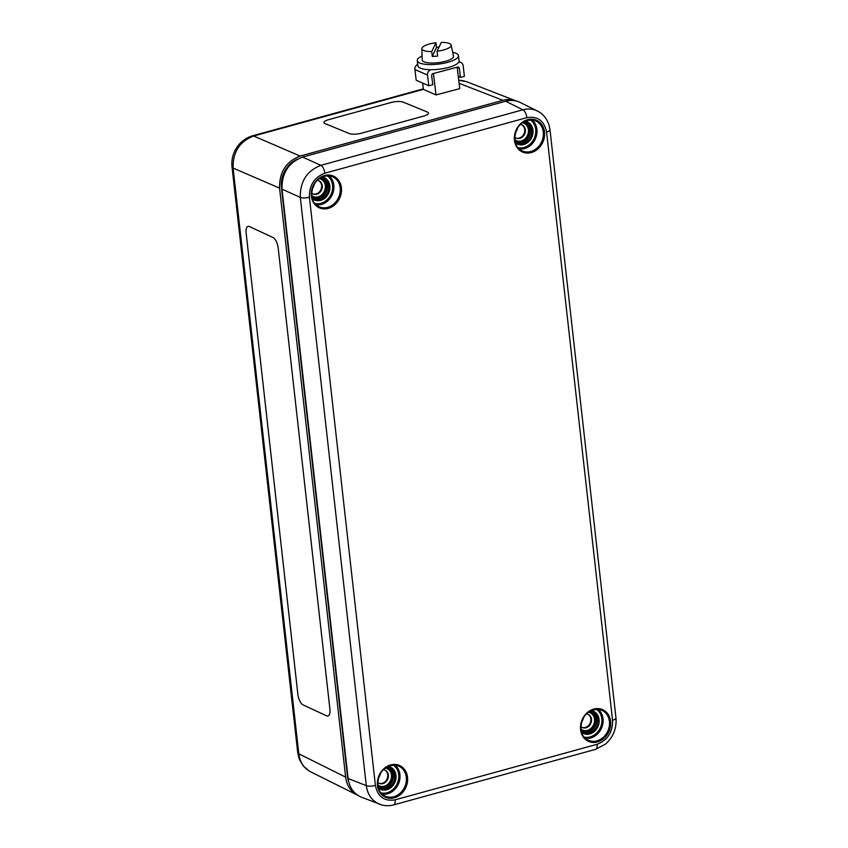 <?xml version="1.0" encoding="UTF-8"?>
<svg xmlns="http://www.w3.org/2000/svg" width="848" height="848" viewBox="0 0 848 848"><rect width="100%" height="100%" fill="white"/><g stroke="black" fill="none" stroke-linecap="round" stroke-linejoin="round"><path stroke-width="1.27" d="M246.143 233.126A9.021 3.837 75 0 1 248.082 226.395A9.021 3.837 75 0 1 249.46 226.575L272.95 237.493A9.021 3.837 75 0 1 278.186 248.019L329.925 709.288A9.021 3.837 75 0 1 327.985 716.019A9.021 3.837 75 0 1 326.607 715.839L303.118 704.921A9.021 3.837 75 0 1 297.881 694.395L246.143 233.126M248.082 226.395L248.082 226.395A9.021 3.837 75 0 1 249.46 226.575L272.961 237.493A9.021 3.837 75 0 1 278.186 248.019L329.925 709.288A9.021 3.837 75 0 1 327.985 716.009L327.985 716.019M403.224 102.152L427.371 112.053A9.021 2.608 173.1 0 1 428.516 113.123A9.021 2.608 173.1 0 1 423.958 115.996L361.46 133.178A9.021 2.608 173.1 0 1 349.259 133.528L325.113 123.628A9.021 2.608 173.1 0 1 323.968 122.568A9.021 2.608 173.1 0 1 328.526 119.685L391.023 102.502A9.021 2.608 173.1 0 1 403.224 102.152M428.516 113.123L428.516 113.123A9.021 2.608 173.1 0 1 423.958 116.006L361.46 133.189A9.021 2.608 173.1 0 1 349.259 133.528L325.113 123.638A9.021 2.608 173.1 0 1 323.968 122.568L323.968 122.568M357.602 795.191L357.326 795.053C350.669 791.491 346.779 785.513 345.634 777.128L279.564 188.129C279.246 172.208 286.094 161.512 300.128 156.064L502.864 100.318C507.401 99.11 511.736 99.29 515.87 100.859L516.252 101.018M357.326 795.053L310.463 771.733C303.817 768.161 299.927 762.193 298.803 753.808L233.105 168.063C232.744 152.131 239.592 141.436 253.658 136.009L423.406 89.337L422.654 83.083M458.768 80.284L466.485 81.641M348.772 782.153A24.804 20.967 -66.2 0 1 347.51 776.694L281.43 187.525A24.804 20.967 -66.2 0 1 297.637 159.042M581.007 729.174A9.476 8.003 113.8 0 0 587.335 730.393A9.476 8.003 113.8 0 0 594.575 720.927A9.476 8.003 113.8 0 0 588.48 712.267M377.911 785.015A9.476 8.003 113.8 0 0 384.239 786.234A9.476 8.003 113.8 0 0 391.479 776.768A9.476 8.003 113.8 0 0 385.384 768.108M514.895 139.782A9.476 8.003 113.8 0 0 521.234 141.001A9.476 8.003 113.8 0 0 528.463 131.535A9.476 8.003 113.8 0 0 522.368 122.875M311.799 195.623A9.476 8.003 113.8 0 0 318.127 196.842A9.476 8.003 113.8 0 0 325.367 187.376A9.476 8.003 113.8 0 0 319.272 178.705M586.562 713.921A7.219 6.095 -66.2 0 1 588.152 714.334A7.219 6.095 -66.2 0 1 591.427 721.33A7.219 6.095 -66.2 0 1 586 727.775A7.219 6.095 -66.2 0 1 582.311 727.542A7.219 6.095 -66.2 0 1 580.933 726.641M581.993 727.383A7.219 6.095 113.8 0 0 585.343 727.478A7.219 6.095 113.8 0 0 590.727 721.245A7.219 6.095 113.8 0 0 587.812 714.207M383.455 769.761A7.219 6.095 -66.2 0 1 385.056 770.175A7.219 6.095 -66.2 0 1 388.331 777.171A7.219 6.095 -66.2 0 1 382.904 783.605A7.219 6.095 -66.2 0 1 379.215 783.382A7.219 6.095 -66.2 0 1 377.837 782.481M378.886 783.223A7.219 6.095 113.8 0 0 382.236 783.319A7.219 6.095 113.8 0 0 387.631 777.086A7.219 6.095 113.8 0 0 384.716 770.037M317.353 180.359A7.219 6.095 -66.2 0 1 318.943 180.783A7.219 6.095 -66.2 0 1 322.219 187.779A7.219 6.095 -66.2 0 1 316.792 194.213A7.219 6.095 -66.2 0 1 313.103 193.98A7.219 6.095 -66.2 0 1 311.725 193.09M312.774 193.821A7.219 6.095 113.8 0 0 316.124 193.927A7.219 6.095 113.8 0 0 321.519 187.694A7.219 6.095 113.8 0 0 318.604 180.645M520.449 124.529A7.219 6.095 -66.2 0 1 522.039 124.942A7.219 6.095 -66.2 0 1 525.315 131.938A7.219 6.095 -66.2 0 1 519.888 138.372A7.219 6.095 -66.2 0 1 516.199 138.15A7.219 6.095 -66.2 0 1 514.821 137.249M515.881 137.991A7.219 6.095 113.8 0 0 519.23 138.086A7.219 6.095 113.8 0 0 524.615 131.853A7.219 6.095 113.8 0 0 521.7 124.804M581.802 721.765A10.6 8.957 113.8 0 0 583.541 717.843M378.696 777.627A10.6 8.957 113.8 0 0 380.445 773.673M312.583 188.245A10.6 8.957 113.8 0 0 314.343 184.26M515.69 132.394A10.6 8.957 113.8 0 0 517.439 128.44M538.522 111.607L520.28 102.491C515.732 100.287 510.856 99.873 505.673 101.241L302.566 157.081C288.532 162.53 281.684 173.225 282.002 189.146L348.115 778.549C349.418 787.707 353.849 793.919 361.418 797.184L382.225 805.081M546.578 132.034A6.763 2.056 -6.4 0 0 549.992 129.829L549.144 125.483C546.992 118.667 543.123 113.876 537.537 111.077C532.957 108.862 528.081 108.449 522.877 109.805L320.873 165.349C306.87 170.819 300.022 181.504 300.309 197.414A6.763 2.056 -6.4 0 0 309.425 197.234C309.17 185.299 314.311 177.285 324.837 173.193L526.852 117.649C537.632 115.879 544.204 120.681 546.578 132.034L612.553 720.238C612.797 732.184 607.666 740.198 597.14 744.29L395.126 799.834C384.345 801.593 377.763 796.802 375.399 785.439L309.425 197.234M282.002 189.146L300.309 197.414L366.294 785.619C367.597 794.746 372.018 800.947 379.533 804.233L379.607 804.264M430.996 69.716L430.954 69.727A4.516 3.88 113.7 0 0 427.509 75.069L428.802 85.786L432.766 84.736L431.674 75.737A1.802 1.548 -66.3 0 1 433.052 73.596L457.581 67.077A1.802 1.548 -66.3 0 1 459.372 68.37L460.453 77.369L464.407 76.32L463.114 65.603A4.516 3.88 113.7 0 0 460.973 62.519A4.516 3.88 113.7 0 0 458.641 62.36L458.588 62.381M417.725 64.395A4.516 3.88 113.7 0 0 414.895 69.525L416.188 80.242L428.802 85.786M460.453 77.369L458.302 76.426M436.031 94.934L433.445 73.49L457.178 67.183L459.764 88.616L436.031 94.934L423.406 89.379M437.091 51.209A14.755 4.261 -6.9 0 0 451.157 45.103A14.755 4.261 -6.9 0 0 441.267 42.4L437.091 51.209L437.6 56.053A15.19 4.388 173.1 0 1 432.279 56.413L436.582 47.34A15.19 4.388 173.1 0 1 439.031 47.106M432.279 56.413L431.77 51.569L435.946 42.76L436.582 47.34M451.157 45.103L453.521 56.116A15.783 4.558 173.1 0 1 435.596 62.922A15.783 4.558 173.1 0 1 422.187 59.901L421.859 48.643A14.755 4.261 -6.9 0 0 431.77 51.569M435.946 42.76A14.755 4.261 -6.9 0 0 421.859 48.643M452.694 52.3A20.744 5.989 173.1 0 1 458.461 55.639A20.744 5.989 173.1 0 1 438.586 64.077A20.744 5.989 173.1 0 1 417.269 60.611A20.744 5.989 173.1 0 1 422.071 56M417.269 60.611L417.884 65.762A20.744 5.989 -6.9 0 0 439.2 69.218A20.744 5.989 -6.9 0 0 459.086 60.791L458.461 55.639M300.128 156.064L253.658 136.009A9.021 3.964 -105.4 0 0 252.301 135.881A9.021 3.964 -105.4 0 0 252.195 135.913M459.128 83.305L502.864 100.318M279.564 188.129L233.105 168.063A9.021 2.735 173.6 0 1 232.023 166.961A9.021 2.735 173.6 0 1 232.023 166.918M423.343 88.86L252.301 135.881C237.684 140.397 230.529 154.781 232.034 166.95L297.733 752.706A9.021 2.735 -6.4 0 0 298.803 753.808L345.634 777.128M596.907 740.898A16.451 13.907 -66.2 0 1 588.162 740.209C575.05 735.258 580.382 705.165 601.455 710.136A16.451 13.907 -66.2 0 1 609.309 725.994A16.451 13.907 -66.2 0 1 596.907 740.898M597.437 741.947A17.352 14.66 113.8 0 0 607.687 713.73A17.352 14.66 113.8 0 0 581.664 720.885A17.352 14.66 113.8 0 0 597.437 741.947M585.332 738.29A16.229 13.716 113.8 0 0 590.696 737.961A16.229 13.716 113.8 0 0 602.536 725.22A16.229 13.716 113.8 0 0 598.137 709.331M394.341 797.788A17.352 14.66 113.8 0 0 404.581 769.56A17.352 14.66 113.8 0 0 378.558 776.715A17.352 14.66 113.8 0 0 394.341 797.788M328.229 208.385A17.352 14.66 113.8 0 0 338.469 180.168A17.352 14.66 113.8 0 0 312.446 187.323A17.352 14.66 113.8 0 0 328.229 208.385M531.325 152.555A17.352 14.66 113.8 0 0 541.575 124.327A17.352 14.66 113.8 0 0 515.552 131.482A17.352 14.66 113.8 0 0 531.325 152.555M596.398 709.299A15.328 12.953 -66.2 0 1 601.486 724.33A15.328 12.953 -66.2 0 1 590.166 736.912A15.328 12.953 -66.2 0 1 584.145 737.029M581.643 732.333A12.179 10.293 113.8 0 0 589.837 733.933A12.179 10.293 113.8 0 0 599.144 721.733A12.179 10.293 113.8 0 0 591.247 710.613M590.049 711.239L592.657 711.896A11.278 9.529 -66.2 0 1 597.776 722.814A11.278 9.529 -66.2 0 1 589.296 732.884A11.278 9.529 -66.2 0 1 583.541 732.524L581.304 731.029M582.894 732.195A11.278 9.529 113.8 0 0 587.971 732.301A11.278 9.529 113.8 0 0 596.377 722.655A11.278 9.529 113.8 0 0 591.989 711.631M589.498 711.567A10.377 8.766 -66.2 0 1 595.317 721.362A10.377 8.766 -66.2 0 1 587.441 731.252A10.377 8.766 -66.2 0 1 581.177 730.404M393.811 796.738A16.451 13.907 -66.2 0 1 385.066 796.049C371.954 791.099 377.286 761.006 398.359 765.977A16.451 13.907 -66.2 0 1 406.213 781.835A16.451 13.907 -66.2 0 1 393.811 796.738M382.236 794.131A16.229 13.716 113.8 0 0 387.6 793.792A16.229 13.716 113.8 0 0 399.44 781.061A16.229 13.716 113.8 0 0 395.03 765.172M393.302 765.14A15.328 12.953 -66.2 0 1 398.38 780.16A15.328 12.953 -66.2 0 1 387.07 792.753A15.328 12.953 -66.2 0 1 381.049 792.869M378.547 788.174A12.179 10.293 113.8 0 0 386.73 789.774A12.179 10.293 113.8 0 0 396.037 777.563A12.179 10.293 113.8 0 0 388.151 766.454M386.942 767.08L389.561 767.726A11.278 9.529 -66.2 0 1 394.68 778.655A11.278 9.529 -66.2 0 1 386.2 788.725A11.278 9.529 -66.2 0 1 380.445 788.354L378.197 786.859M379.798 788.036A11.278 9.529 113.8 0 0 384.875 788.131A11.278 9.529 113.8 0 0 393.281 778.496A11.278 9.529 113.8 0 0 388.893 767.472M386.402 767.408A10.377 8.766 -66.2 0 1 392.221 777.192A10.377 8.766 -66.2 0 1 384.335 787.092A10.377 8.766 -66.2 0 1 378.081 786.234M530.795 151.506A16.451 13.907 -66.2 0 1 522.05 150.817C508.948 145.867 514.27 115.773 535.342 120.745A16.451 13.907 -66.2 0 1 543.197 136.602A16.451 13.907 -66.2 0 1 530.795 151.506M519.22 148.898A16.229 13.716 113.8 0 0 524.583 148.559A16.229 13.716 113.8 0 0 536.424 135.828A16.229 13.716 113.8 0 0 532.025 119.939M530.286 119.907A15.328 12.953 -66.2 0 1 535.374 134.927A15.328 12.953 -66.2 0 1 524.053 147.52A15.328 12.953 -66.2 0 1 518.033 147.637M515.531 142.941A12.179 10.293 113.8 0 0 523.725 144.542A12.179 10.293 113.8 0 0 533.032 132.33A12.179 10.293 113.8 0 0 525.135 121.222M523.937 121.847L526.544 122.494A11.278 9.529 -66.2 0 1 531.664 133.422A11.278 9.529 -66.2 0 1 523.184 143.492A11.278 9.529 -66.2 0 1 517.428 143.121L515.192 141.627M516.782 142.803A11.278 9.529 113.8 0 0 521.859 142.899A11.278 9.529 113.8 0 0 530.265 133.263A11.278 9.529 113.8 0 0 525.877 122.239M523.386 122.176A10.377 8.766 -66.2 0 1 529.216 131.959A10.377 8.766 -66.2 0 1 521.329 141.849A10.377 8.766 -66.2 0 1 515.065 141.001M327.699 207.347A16.451 13.907 -66.2 0 1 318.954 206.658C305.842 201.697 311.174 171.614 332.246 176.575A16.451 13.907 -66.2 0 1 340.101 192.443A16.451 13.907 -66.2 0 1 327.699 207.347M316.124 204.728A16.229 13.716 113.8 0 0 321.487 204.4A16.229 13.716 113.8 0 0 333.328 191.659A16.229 13.716 113.8 0 0 328.918 175.78M327.19 175.748A15.328 12.953 -66.2 0 1 332.268 190.768A15.328 12.953 -66.2 0 1 320.957 203.35A15.328 12.953 -66.2 0 1 314.937 203.478M312.435 198.782A12.179 10.293 113.8 0 0 320.618 200.372A12.179 10.293 113.8 0 0 329.925 188.171A12.179 10.293 113.8 0 0 322.039 177.062M320.83 177.688L323.448 178.334A11.278 9.529 -66.2 0 1 328.568 189.263A11.278 9.529 -66.2 0 1 320.088 199.322A11.278 9.529 -66.2 0 1 314.332 198.962L312.085 197.467M313.686 198.644A11.278 9.529 113.8 0 0 318.763 198.739A11.278 9.529 113.8 0 0 327.169 189.093A11.278 9.529 113.8 0 0 322.781 178.08M320.29 178.016A10.377 8.766 -66.2 0 1 326.109 187.8A10.377 8.766 -66.2 0 1 318.223 197.69A10.377 8.766 -66.2 0 1 311.969 196.842M302.566 157.081L320.873 165.349A6.763 2.979 74.6 0 1 324.837 173.193M526.852 117.649A6.763 2.979 -105.4 0 0 522.877 109.805L505.673 101.241M549.992 129.818A6.763 2.056 -6.4 0 0 549.992 129.786L615.977 718.023C616.75 728.39 613.263 737.082 605.504 744.078L595.625 749.346L393.61 804.89A6.763 2.979 -105.4 0 0 395.126 799.834M348.115 778.549L366.294 785.619A6.763 2.056 -6.4 0 0 375.399 785.439M612.553 720.238A6.763 2.056 -6.4 0 0 615.977 718.033M393.525 804.911A6.763 2.979 -105.4 0 0 393.61 804.89C388.766 806.172 384.07 805.96 379.533 804.222M597.14 744.29A6.763 2.979 74.6 0 1 595.625 749.356M427.509 75.069L414.895 69.525M459.372 68.37L457.21 67.416M297.733 752.748L299.439 759.501L303.202 765.903L309.213 771.044M464.206 80.899L458.747 80.125M515.87 100.859L466.4 81.609M460.973 62.519L458.98 61.65"/></g></svg>
